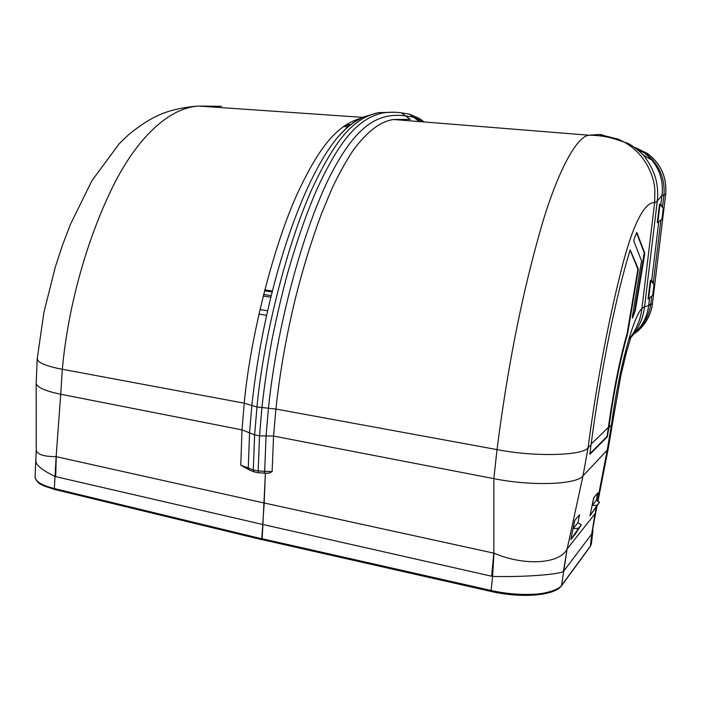 <?xml version="1.0" encoding="UTF-8"?>
<svg xmlns="http://www.w3.org/2000/svg" width="701" height="701" viewBox="0 0 701 701"><rect width="100%" height="100%" fill="white"/><g stroke="black" fill="none" stroke-linecap="round" stroke-linejoin="round"><path stroke-width="1.05" d="M632.32 317.132L635.343 310.306L644.666 254.533L644.718 253.026L636.823 232.443L634.133 238.866L633.888 241.258L641.538 260.851L632.363 316.834L632.512 318.114L635.141 311.139M636.648 232.828L644.21 252.973L634.624 311.069M591.118 444.136L608.389 427.382C613.384 391.211 619.605 359.955 627.062 333.623L627.719 333.063L638.225 270.393L638.278 268.869L630.208 249.959C615.899 295.331 600.512 372.897 591.022 444.881L588.078 447.746C583.381 455.624 534.67 457.122 497.018 449.595C506.902 372.196 520.405 302.49 537.536 240.478C553.86 179.281 575.162 136.607 588.954 135.214L599.224 134.469L618.51 139.254L624.381 142.172C614.164 138.684 605.822 135.451 588.954 135.214L393.603 119.512L410.234 119.372L405.485 115.867C377.462 112.213 354.759 126.014 328.278 179.622C301.903 234.169 276.527 328.042 268.422 408.438L266.073 435.926L264.671 471.291L258.17 470.967L259.528 435.829L254.629 434.865L253.315 469.968L248.259 467.979L249.232 469.959L253.955 471.843M627.719 333.063L627.588 333.694C620.14 360.034 613.918 391.289 608.924 427.47L607.303 436.837L589.892 454.336L591.022 444.881M630.593 338.233L626.151 353.462L620.876 375.359L612.586 422.773L611.421 425.034L608.924 427.47M595.622 513.246L591.846 533.847L594.93 513.868L567.162 548.883L582.995 475.883L588.078 447.746C596.332 384.49 608.713 319.472 621.305 269.946C634.309 217.704 646.48 201.643 654.629 202.703L641.932 308.422C633.126 316.782 618.781 369.646 611.421 425.034L607.224 450.191L582.995 475.883C577.265 484.338 532.926 486.564 493.837 478.643L493.837 553.098L491.638 576.222L262.919 524.488L262.095 539.639M630.138 250.187L637.761 268.807L637.708 270.332L627.202 332.993M607.303 436.837L606.768 436.741L589.751 453.801M606.768 436.741L607.215 435.26L607.749 435.347M608.389 427.382L607.215 435.26M663.251 208.258L661.928 219.229L657.818 222.462L660.009 204.289L659.483 204.315L660.57 204.07L663.251 208.258L660.009 204.289M657.818 222.462L657.345 222.664L659.553 204.403M654.015 284.58L650.8 280.584L648.644 298.451L648.039 299.161L650.221 281.057L651.422 279.769L654.015 284.58L652.71 295.366L648.644 298.451M650.8 280.584L648.127 299.09M578.456 528.326L581.287 524.812L577.904 522.806L579.552 514.771L574.706 520.387L570.789 539.665L578.456 528.326L573.146 528.589L574.82 520.405M577.904 522.806L573.146 528.589M592.196 505.447L596.323 500.444L597.813 492.864L593.677 497.798L589.979 515.796L599.565 502.214L597.103 505.246L592.196 505.447L593.773 497.815L597.883 492.926M599.565 502.214L596.323 500.444M346.574 124.357L350.868 124.647M270.858 297.198L263.182 296.015M636 148.104L644.683 152.722C658.59 163.237 665.03 177.178 664.013 194.554L663.926 195.307L661.954 195.377L657.284 201.038L644.569 306.705L648.644 305.566L650.791 303.848L650.694 304.584C648.749 316.466 643.168 326.175 633.967 333.729M661.928 219.229L657.258 222.734L659.483 204.315M628.701 339.626C636.28 329.908 640.696 319.507 641.932 308.422L644.569 306.705C643.15 318.42 638.401 328.944 630.313 338.259M567.109 548.979L563.411 571.49C558.364 574.557 523.402 577.247 492.593 576.415L494.003 553.177C523.989 566.163 559.985 564.121 567.109 548.979L561.519 585.756C554.596 595.885 520.966 598.347 491.243 591.495L491.094 590.479C505.815 593.721 520.142 594.965 534.057 594.229C545.764 593.966 559.968 589.138 561.86 585.037L590.408 546.097L591.67 534.092L596.165 507.48M624.451 142.215L628.105 143.363C634.125 146.772 639.33 150.873 643.72 155.675L643.72 155.675C654.655 169.327 659.177 184.451 657.284 201.038L654.629 202.703L654.865 190.137C653.805 173.322 643.982 155.271 629.034 145.098L624.381 142.172M579.552 514.771L574.706 520.387M570.789 539.665L575.617 533.663L581.287 524.812M597.103 505.246L589.979 515.796M634.624 147.49C641.24 150.321 646.909 154.43 651.623 159.828C660.07 170.063 663.523 181.866 661.972 195.246L665.635 194.563C666.975 177.064 660.806 163.315 647.146 153.3L635.229 147.56M661.972 195.246L660.85 204.508M642.545 154.422L647.049 157.427M633.651 334.158C638.252 331.179 642.361 326.99 645.98 321.593C649.958 314.661 652.105 308.668 652.421 303.629L648.635 305.689C647.268 316.834 642.379 326.193 633.949 333.755M649.59 297.732L648.635 305.689M561.72 585.484L590.102 546.745L591.451 543.371L592.993 530.254M594.956 513.877L595.675 513.001L597.007 506.183M612.525 423.194L608.38 447.895L607.224 450.191L597.41 501.031M267.431 473.14L268.465 473.289L272.102 471.668L273.565 436.048L275.896 409.042C280.286 369.015 286.77 333.79 295.726 297.066C302.604 269.99 310.017 244.851 321.575 213.507L332.046 188.438C338.276 175.075 345.348 162.308 353.269 150.128C367.193 131.438 380.643 121.229 393.603 119.512M491.208 591.486L261.981 539.612L261.797 538.666L491.094 590.479L492.593 576.415L491.638 576.222M494.003 553.177L264.198 502.985L261.797 538.666M419.566 118.592L409.515 114.175L401.34 112.817C395.513 111.985 389.379 112.02 382.948 112.922C359.525 118.127 341.028 137.265 317.15 188.744C306.828 212.377 296.987 240.496 287.629 273.101C281.89 294.359 276.527 317.29 271.55 341.904C267.458 364.59 264.242 386.584 261.885 407.903L259.528 435.829L273.565 436.048L493.837 478.643L497.018 449.595L275.896 409.042L256.978 406.983L254.629 434.857M348.195 126.837L343.429 126.495M264.741 289.872L272.417 290.994M603.964 135.442L607.013 137.028M420.714 121.694L418.059 120.554L413.494 117.146L405.485 115.867L401.34 112.817M258.616 472.693L258.17 470.993L253.315 469.968L254.112 471.869L258.389 472.781M35.155 476.005L35.076 477.416C35.847 481.771 42.27 485.486 54.345 488.562L55.064 489.482M55.694 476.636L262.893 524.514L265.39 473.14L264.172 503.011L56.255 456.675L55.694 476.636L55.002 476.461L56.133 456.684C43.935 456.614 37.302 454.485 36.224 450.305L36.224 448.938M35.961 460.583L35.9 461.766C36.741 465.744 43.111 470.643 55.002 476.461L54.345 488.562L261.762 538.78M248.934 469.714L240.767 465.166L248.259 467.979L249.556 432.85L242.011 429.879L60.724 394.234L56.133 456.684M259.922 309.562L267.624 310.753M254.629 434.865L249.556 432.85L251.843 405.458C262.998 301.027 296.681 190.619 334.841 140.77C342.395 131.297 349.887 124.436 357.291 120.186C349.887 124.436 342.395 131.297 334.841 140.77C341.238 132.857 347.871 126.548 354.741 121.825L363.188 117.058L378.531 112.633C354.908 117.829 336.585 136.651 312.506 187.912C288.172 240.811 263.488 336.454 256.969 406.983L244.237 403.189L242.011 429.879L240.767 465.166M360.629 118.311C338.46 124.936 320.375 143.915 297.128 194.159C273.556 246.016 250.301 336.673 244.228 403.189M266.582 315.336L258.871 314.127M36.18 382.352L36.18 383.561C37.46 387.583 45.644 391.14 60.724 394.234L62.319 369.278L243.536 403.049L251.843 405.45C262.998 301.027 296.681 190.619 334.841 140.77M37.293 357.799L37.547 359.981C38.52 361.628 41.131 363.267 45.372 364.879C49.718 366.509 55.37 367.972 62.319 369.278C68.225 305.101 87.003 240.171 111.477 189.463C136.003 138.22 169.335 107.411 198.812 106.061L198.812 106.061C187.991 106.543 173.506 109.566 166.803 112.02C155.315 115.726 142.662 123.21 128.853 134.469L119.345 143.547L91.884 180.735L70.556 224.118L62.512 245.087L55.379 266.801L43.944 312.234L37.179 359.043L36.18 383.561L36.224 450.305L35.076 477.416C37.609 484.102 41.499 484.417 43.76 485.863L54.818 489.508L261.902 539.717M644.21 252.973L644.718 253.026M644.158 254.472L644.666 254.533M634.834 310.245L635.343 310.306M627.062 333.623L627.588 333.694M638.278 268.869L637.761 268.807M637.708 270.332L638.225 270.393M345.225 125.234L349.738 125.558M271.252 295.62L263.567 294.481M650.791 303.848L651.728 296.111M653.279 283.23L660.929 220.07M662.498 207.075L663.926 195.307M647.146 153.3C660.92 163.526 667.089 177.274 665.652 194.563L652.421 303.629M658.747 221.919L651.702 280.277M563.622 571.219L591.67 534.092M348.336 126.715L343.586 126.382M264.505 290.801L272.172 291.966M600.021 134.531L602.369 134.802M646.024 153.852L637.016 149.331M409.515 114.175L413.485 117.137L424.123 121.965M419.47 118.522L424.131 121.965M272.102 471.668L264.671 471.291L264.382 473.087L258.485 472.789M423.527 121.527L419.487 118.53M394.295 112.248L378.54 112.624L382.948 112.922M221.472 106.307L198.821 106.061L362.557 117.356M643.72 155.675L651.623 159.828L644.683 152.722L647.014 153.212M665.652 194.563L652.438 303.621C651.22 312.9 647.452 320.97 641.143 327.814M591.39 543.897L590.286 546.5M608.275 448.438L597.953 501.329M264.408 473.087L268.465 473.289"/></g></svg>
